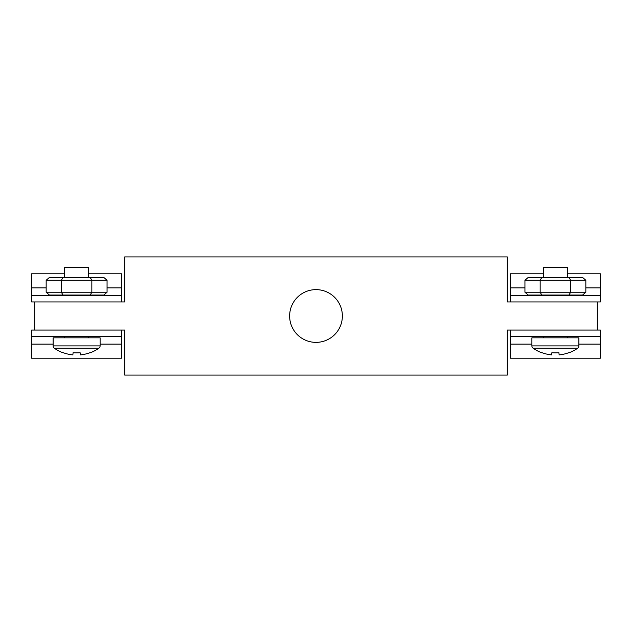 <?xml version="1.0" encoding="UTF-8"?>
<svg xmlns="http://www.w3.org/2000/svg" width="632" height="632" viewBox="0 0 632 632"><rect width="100%" height="100%" fill="white"/><g stroke="black" fill="none" stroke-linecap="round" stroke-linejoin="round"><path stroke-width="0.95" d="M289.63 316A26.37 26.37 0 0 1 316 289.63A26.37 26.37 0 0 1 342.37 316A26.37 26.37 0 0 1 316 342.37A26.37 26.37 0 0 1 289.63 316M121.62 330.062L121.62 336.532L31.6 336.532L31.6 330.062L124.709 330.062L124.709 375.076L507.291 375.076L507.291 330.062L597.303 330.062L597.303 301.938L507.291 301.938L507.291 256.924L124.709 256.924L124.709 301.938L31.6 301.938L31.6 295.468L121.62 295.468L121.62 301.938M34.697 330.062L34.697 301.938M510.38 301.938L510.38 295.468L600.4 295.468L600.4 301.938L597.303 301.938M510.38 295.468L510.38 273.806L543.299 273.806M567.489 273.806L600.4 273.806L600.4 295.468M597.303 330.062L600.4 330.062L600.4 336.532L510.38 336.532L510.38 330.062M600.4 336.532L600.4 358.194L510.38 358.194L510.38 336.532M121.62 336.532L121.62 358.194L31.6 358.194L31.6 336.532M31.6 295.468L31.6 273.806L64.511 273.806M88.701 273.806L121.62 273.806L121.62 295.468M98.908 348.192A2.812 2.812 0 0 0 100.101 345.894L53.12 345.894A2.812 2.812 0 0 0 54.312 348.192L98.908 348.192A38.71 38.71 0 0 1 90.005 352.869L89.902 352.735A38.702 38.449 -0 0 1 80.367 354.892L80.122 352.735A36.656 28.495 180 0 1 76.606 352.869A36.656 28.495 180 0 1 73.099 352.735L72.854 354.892L73.099 352.735M72.854 354.892A38.702 38.449 -0 0 1 63.319 352.735L63.216 352.869A38.71 38.71 0 0 1 54.312 348.192M100.101 345.894L100.101 337.82L53.12 337.82L53.12 345.894M88.701 337.82L88.701 336.532M88.701 295.468L88.701 295.041M88.701 277.456L88.701 267.494L64.511 267.494L64.511 277.456M64.511 337.82L64.511 336.532M64.511 295.468L64.511 295.041M63.01 295.041L61.383 292.229L46.16 292.229L49.407 295.041L103.814 295.041L107.061 292.229L107.061 280.268L91.838 280.268L90.21 277.456L49.407 277.456L46.16 280.268L91.838 280.268L91.838 292.229L61.383 292.229L61.383 280.268L63.01 277.456M46.16 292.229L46.16 280.268M107.061 292.229L91.838 292.229L90.21 295.041M90.21 277.456L103.814 277.456L107.061 280.268M577.688 348.192A2.812 2.812 0 0 0 578.88 345.894L531.899 345.894A2.812 2.812 0 0 0 533.092 348.192L577.688 348.192A38.71 38.71 0 0 1 568.784 352.869L568.682 352.735A38.702 38.449 -0 0 1 559.146 354.892L558.901 352.735A36.656 28.495 180 0 1 555.394 352.869A36.656 28.495 180 0 1 551.878 352.735L551.633 354.892L551.878 352.735M551.633 354.892A38.702 38.449 -0 0 1 542.098 352.735L541.995 352.869A38.71 38.71 0 0 1 533.092 348.192M578.88 345.894L578.88 337.82L531.899 337.82L531.899 345.894M567.489 337.82L567.489 336.532M567.489 295.468L567.489 295.041M567.489 277.456L567.489 267.494L543.299 267.494L543.299 277.456M543.299 337.82L543.299 336.532M543.299 295.468L543.299 295.041M541.79 295.041L540.163 292.229L524.939 292.229L528.186 295.041L582.593 295.041L585.84 292.229L585.84 280.268L570.617 280.268L568.99 277.456L528.186 277.456L524.939 280.268L570.617 280.268L570.617 292.229L540.163 292.229L540.163 280.268L541.79 277.456M524.939 292.229L524.939 280.268M585.84 292.229L570.617 292.229L568.99 295.041M568.99 277.456L582.593 277.456L585.84 280.268M600.4 287.868L585.84 287.868M524.939 287.868L510.38 287.868M510.38 344.132L531.899 344.132M578.88 344.132L600.4 344.132M31.6 344.132L53.12 344.132M100.101 344.132L121.62 344.132M121.62 287.868L107.061 287.868M46.16 287.868L31.6 287.868"/></g></svg>
